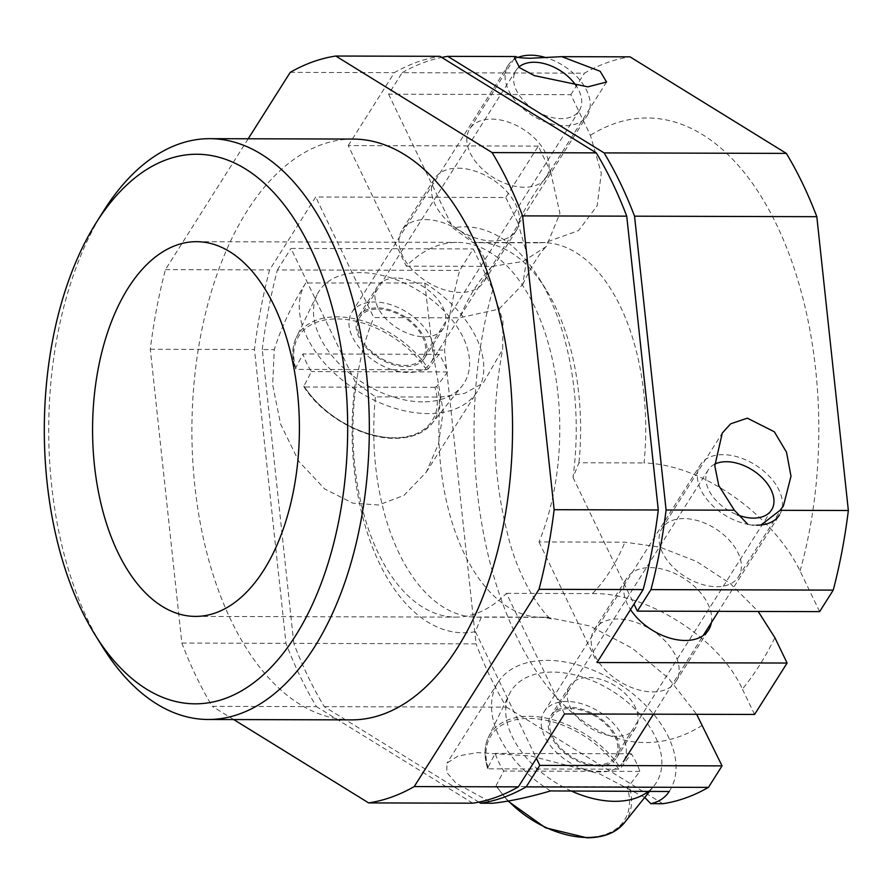 <?xml version="1.0" encoding="UTF-8"?>
<svg xmlns="http://www.w3.org/2000/svg" width="893" height="893" viewBox="0 0 893 893"><rect width="100%" height="100%" fill="white"/><g stroke="black" fill="none" stroke-linecap="round" stroke-linejoin="round"><path stroke-width="0.67" stroke-dasharray="4.46 3.35" d="M248.209 138.772L165.428 269.63A374.725 206.863 90.2 0 0 150.303 349.241L181.848 643.06A374.725 206.863 -89.8 0 0 212.3 706.352L316.457 706.631A374.725 206.863 90.2 0 1 285.994 643.351L254.46 349.531A374.725 206.863 90.2 0 1 269.574 269.92L315.709 196.996L505.784 197.509L538.312 146.095L550.501 171.434A312.271 172.382 -89.8 0 0 517.973 222.859L527.294 255.443L522.762 284.398L498.919 309.134L459.661 317.808L373.743 317.573L315.709 196.996M233.687 719.557L212.3 706.352M353.014 139.062A290.404 160.316 -89.8 0 0 206.506 309.291A290.404 160.316 -89.8 0 0 231.22 620.735A290.404 160.316 -89.8 0 0 351.418 719.881M103.476 211.139A290.404 160.316 -89.8 0 0 88.016 620.345A290.404 160.316 -89.8 0 0 102.282 646.432M538.312 146.095L348.237 145.581L406.27 266.159A187.363 103.432 90.2 0 1 456.881 242.394A187.363 103.432 90.2 0 1 549.039 345.959A187.363 103.432 90.2 0 1 538.992 541.939L624.921 542.174L659.715 547.074L696.54 561.463L730.173 583.43L758.202 611.459M406.27 266.159L492.188 266.393L522.997 261.448L546.237 246.591L559.944 213.36L550.501 171.434M564.499 713.942L506.465 593.354A187.363 103.432 90.2 0 1 455.854 617.119A187.363 103.432 90.2 0 1 363.697 513.553A187.363 103.432 90.2 0 1 373.743 317.573M506.465 593.354L592.394 593.588C646.331 592.159 719.646 638.395 742.373 689.117A312.271 172.382 -89.8 0 0 774.901 637.702M517.973 222.859L505.784 197.509M425.392 219.589A48.401 30.329 -147.7 0 1 473.524 242.204A48.401 30.329 -147.7 0 1 483.827 281.887A48.401 30.329 -147.7 0 1 460.453 292.424A48.401 30.329 -147.7 0 1 412.32 269.809A48.401 30.329 -147.7 0 1 402.017 230.126A48.401 30.329 -147.7 0 1 425.392 219.589M754.574 714.456L742.373 689.117M652.694 691.885A48.401 30.329 32.3 0 0 676.068 681.337A48.401 30.329 32.3 0 0 665.776 641.654A48.401 30.329 32.3 0 0 617.643 619.039A48.401 30.329 32.3 0 0 594.269 629.587A48.401 30.329 32.3 0 0 604.561 669.27A48.401 30.329 32.3 0 0 652.694 691.885M457.919 168.174A48.401 30.329 -147.7 0 1 506.052 190.789A48.401 30.329 -147.7 0 1 516.355 230.472A48.401 30.329 -147.7 0 1 492.981 241.01A48.401 30.329 -147.7 0 1 444.848 218.394A48.401 30.329 -147.7 0 1 434.545 178.712A48.401 30.329 -147.7 0 1 457.919 168.174M538.992 541.939L597.026 662.517M711.364 622.633A48.401 30.329 32.3 0 0 694.04 586.076A48.401 30.329 32.3 0 0 650.171 567.624A48.401 30.329 32.3 0 0 626.797 578.173A48.401 30.329 32.3 0 0 630.525 609.562M348.237 145.581L394.371 72.657A374.725 206.863 90.2 0 1 439.948 56.326M472.788 803.187L316.457 706.631M181.848 643.06L285.994 643.351M165.428 269.63L269.574 269.92M150.303 349.241L254.46 349.531M290.225 72.366L394.371 72.657M478.827 802.115L324.271 706.653A374.725 206.863 -89.8 0 1 293.808 643.373L476.069 643.875L444.524 350.056A374.725 206.863 90.2 0 1 459.649 270.434L473.257 248.924L492.813 289.578L502.938 321.067L502.659 349.319L483.113 383.164L464.494 393.411L440.539 397.061L375.44 396.883L355.347 382.148L290.995 248.433L473.257 248.924M324.271 706.653L506.532 707.156A374.725 206.863 90.2 0 1 476.069 643.875M432.513 350.023L424.755 283.014L305.763 282.992A101.489 63.593 -147.7 0 1 305.953 282.69C291.665 305.361 281.105 327.664 274.285 349.587L272.633 384.593L280.592 424.119L298.876 461.469L324.829 489.063L352.835 503.161L378.621 505.003L403.971 495.381L426.251 472.196L438.496 443.821L443.207 411.115L432.513 350.023L444.524 350.056M293.808 643.373L262.263 349.554L274.285 349.587M262.263 349.554A374.725 206.863 90.2 0 1 277.388 269.943L459.649 270.434M440.539 397.061A187.363 103.432 -89.8 0 0 541.772 617.353A187.363 103.432 -89.8 0 0 546.471 617.175L481.372 616.996L475.422 631.652A202.979 112.049 90.2 0 1 355.347 382.148M475.422 631.652L536.403 758.347M277.388 269.943L290.995 248.433M396.258 278.047A39.035 24.457 32.3 0 0 377.404 286.553A39.035 24.457 32.3 0 0 385.709 318.555A39.035 24.457 32.3 0 0 424.532 336.795A39.035 24.457 32.3 0 0 443.386 328.289A39.035 24.457 32.3 0 0 435.081 296.286A39.035 24.457 32.3 0 0 396.258 278.047M546.471 617.175L589.659 625.926L632.244 648.195L668.812 678.557L696.629 714.3M616.773 736.256A39.035 24.457 -147.7 0 1 577.961 718.017A39.035 24.457 -147.7 0 1 569.656 686.014A39.035 24.457 -147.7 0 1 588.509 677.508A39.035 24.457 -147.7 0 1 627.321 695.747A39.035 24.457 -147.7 0 1 635.626 727.75A39.035 24.457 -147.7 0 1 616.773 736.256M662.863 803.711L506.532 707.156M424.755 283.014A101.489 63.593 -147.7 0 1 477.297 391.502A101.489 63.593 -147.7 0 1 357.535 390.989A101.489 63.593 -147.7 0 1 305.763 282.992M358.539 316.379A39.035 24.457 32.3 0 1 377.393 307.873A39.035 24.457 -147.7 0 1 416.216 326.112A39.035 24.457 -147.7 0 1 424.521 358.115A39.035 24.457 -147.7 0 1 405.668 366.621A39.035 24.457 32.3 0 1 366.844 348.382A39.035 24.457 32.3 0 1 358.539 316.379L377.404 286.553M644.713 797.449L599.27 773.729L530.855 755.991L477.297 752.632L458.12 755.947L446.969 763.135L446.779 772.423L455.977 783.161L492.612 803.242M550.557 790.93A101.489 63.593 -147.7 0 1 498.015 682.442A101.489 63.593 -147.7 0 1 617.777 682.955A101.489 63.593 -147.7 0 1 669.538 790.964A101.489 63.593 -147.7 0 1 669.348 791.254M597.908 766.071A39.035 24.457 32.3 0 0 616.762 757.565A39.035 24.457 32.3 0 0 608.457 725.562A39.035 24.457 32.3 0 0 569.645 707.334A39.035 24.457 -147.7 0 0 550.791 715.829A39.035 24.457 -147.7 0 0 559.096 747.832A39.035 24.457 -147.7 0 0 597.908 766.071M481.372 616.996A187.363 103.432 90.2 0 1 476.683 617.175A187.363 103.432 90.2 0 1 375.44 396.883M761.059 524.95L755.11 525.865L747.72 524.236M819.629 611.627L800.061 570.984C773.985 516.958 704.376 464.65 644.043 462.931A187.363 103.432 -89.8 0 0 542.799 242.628A187.363 103.432 -89.8 0 0 538.111 242.818L545.288 242.539L578.541 230.606L597.171 205.725L601.302 173.13L590.396 135.323L570.839 94.68L388.578 94.178L402.185 72.679L584.446 73.17A374.725 206.863 90.2 0 1 630.023 56.851M402.185 72.679A374.725 206.863 90.2 0 1 441.711 57.42M570.839 94.68L584.446 73.17M538.111 242.818L473.022 242.639L452.93 227.905A202.979 112.049 90.2 0 1 538.78 277.868A202.979 112.049 90.2 0 1 573.005 477.409L578.954 462.753L644.043 462.931M388.578 94.178L452.93 227.905M491.574 119.104A45.275 28.375 -147.7 0 1 536.604 140.257A45.275 28.375 -147.7 0 1 546.237 177.383A45.275 28.375 -147.7 0 1 524.37 187.251A45.275 28.375 -147.7 0 1 479.34 166.087A45.275 28.375 -147.7 0 1 469.707 128.972A45.275 28.375 -147.7 0 1 491.574 119.104M573.005 477.409L633.985 604.103M716.621 586.701A45.275 28.375 32.3 0 0 738.489 576.845A45.275 28.375 32.3 0 0 728.855 539.718A45.275 28.375 32.3 0 0 683.826 518.565A45.275 28.375 32.3 0 0 661.959 528.422A45.275 28.375 32.3 0 0 671.592 565.548A45.275 28.375 32.3 0 0 716.621 586.701M473.022 242.639A187.363 103.432 90.2 0 1 477.71 242.449A187.363 103.432 90.2 0 1 546.058 289.589A187.363 103.432 90.2 0 1 578.954 462.753M756.862 525.151A46.838 29.346 -147.7 0 1 710.281 503.272A46.838 29.346 -147.7 0 1 700.324 464.862A46.838 29.346 -147.7 0 1 722.939 454.66A46.838 29.346 32.3 0 1 769.52 476.549A46.838 29.346 32.3 0 1 779.489 514.948L718.508 611.348M600.743 771.943A46.838 29.346 -147.7 0 1 554.162 750.064A46.838 29.346 -147.7 0 1 544.194 711.654A46.838 29.346 -147.7 0 1 566.809 701.451A46.838 29.346 32.3 0 1 613.391 723.341A46.838 29.346 32.3 0 1 623.359 761.74A46.838 29.346 32.3 0 1 600.743 771.943M571.297 790.986A85.873 53.803 -147.7 0 1 509.367 694.107A85.873 53.803 -147.7 0 1 552.678 672.083A85.873 53.803 32.3 0 1 640.013 714.322A85.873 53.803 32.3 0 1 654.145 785.695A85.873 53.803 32.3 0 1 648.608 791.198M627.12 786.822L496.865 786.465A78.975 49.483 -147.7 0 0 586.355 837.266A78.975 49.483 32.3 0 0 627.12 786.822L629.029 785.885L639.812 771.407A82.457 51.671 32.3 0 0 631.329 753.781L620.546 768.27L618.637 769.197L488.393 768.84L487.667 767.902L495.213 753.413A82.457 51.671 32.3 0 0 503.697 771.039L496.151 785.527L496.865 786.465L496.151 785.527A80.537 50.466 -147.7 0 0 508.474 800.965M618.637 769.197A78.975 49.483 32.3 0 0 529.158 718.407A78.975 49.483 -147.7 0 0 488.393 768.84L487.667 767.902A80.537 50.466 -147.7 0 1 488.56 736.948A80.537 50.466 -147.7 0 1 529.181 716.298A80.537 50.466 32.3 0 1 620.546 768.27M631.329 753.781L495.213 753.413M639.812 771.407L503.697 771.039M570.203 708.506A37.473 23.475 -147.7 0 1 607.474 726.009A37.473 23.475 -147.7 0 1 615.444 756.739A37.473 23.475 -147.7 0 1 597.35 764.899A37.473 23.475 -147.7 0 1 560.078 747.385A37.473 23.475 -147.7 0 1 552.108 716.666A37.473 23.475 -147.7 0 1 570.203 708.506M714.724 464.148A37.473 23.475 32.3 0 0 708.238 469.874A37.473 23.475 32.3 0 0 737.105 514.725M431.118 362.29A46.838 29.346 32.3 0 0 421.15 323.88A46.838 29.346 32.3 0 0 374.569 302.001A46.838 29.346 -147.7 0 0 351.942 312.204A46.838 29.346 -147.7 0 0 361.911 350.603A46.838 29.346 -147.7 0 0 408.492 372.493A46.838 29.346 32.3 0 0 431.118 362.29L587.248 115.487A46.838 29.346 32.3 0 1 564.622 125.701A46.838 29.346 -147.7 0 1 518.04 103.811A46.838 29.346 -147.7 0 1 508.072 65.412A46.838 29.346 -147.7 0 1 518.197 57.353M587.248 115.487A46.838 29.346 32.3 0 0 546.192 57.699M422.635 401.861A85.873 53.803 -147.7 0 1 339.24 363.831A85.873 53.803 -147.7 0 1 317.115 294.645A85.873 53.803 -147.7 0 1 360.437 272.622A85.873 53.803 32.3 0 1 447.773 314.872A85.873 53.803 32.3 0 1 461.893 386.234A85.873 53.803 32.3 0 1 422.635 401.861M428.294 368.809L426.396 369.747L296.141 369.389L295.427 368.441L302.973 353.952A82.457 51.671 32.3 0 0 311.445 371.577L303.91 386.066L304.625 387.015L303.91 386.066A80.537 50.466 -147.7 0 0 395.264 438.039A80.537 50.466 32.3 0 0 432.1 423.382A80.537 50.466 32.3 0 0 436.777 386.435L447.572 371.946A82.457 51.671 32.3 0 0 439.088 354.331L428.294 368.809A80.537 50.466 32.3 0 0 336.94 316.836A80.537 50.466 -147.7 0 0 296.32 337.487L317.115 294.645M426.396 369.747A78.975 49.483 32.3 0 0 336.907 318.946A78.975 49.483 -147.7 0 0 296.141 369.389L295.427 368.441A80.537 50.466 -147.7 0 1 296.32 337.487C292 346.317 291.676 356.798 295.337 368.932M439.088 354.331L302.973 353.952M447.572 371.946L311.445 371.577M434.88 387.361L304.625 387.015A78.975 49.483 -147.7 0 0 394.114 437.804A78.975 49.483 32.3 0 0 434.88 387.361L436.777 386.435M377.962 309.045A37.473 23.475 -147.7 0 1 415.223 326.559A37.473 23.475 -147.7 0 1 423.193 357.278A37.473 23.475 -147.7 0 1 405.098 365.438A37.473 23.475 -147.7 0 1 367.838 347.935A37.473 23.475 -147.7 0 1 359.868 317.216A37.473 23.475 -147.7 0 1 377.962 309.045M518.844 67.109A37.473 23.475 32.3 0 0 515.987 70.413A37.473 23.475 32.3 0 0 523.968 101.143A37.473 23.475 32.3 0 0 561.228 118.646A37.473 23.475 32.3 0 0 579.323 110.486A37.473 23.475 32.3 0 0 576.431 86.174M492.188 266.393A187.363 103.432 -89.8 0 0 474.44 289.008A187.363 103.432 -89.8 0 0 459.661 317.808M592.394 593.588A187.363 103.432 -89.8 0 0 610.142 570.973A187.363 103.432 -89.8 0 0 624.921 542.174M492.813 289.578A312.271 172.382 -89.8 0 0 516.333 635.939A312.271 172.382 -89.8 0 0 702.478 725.228M800.061 570.984A312.271 172.382 -89.8 0 0 776.542 224.612A312.271 172.382 -89.8 0 0 590.396 135.323M624.341 822.844A80.537 50.466 32.3 0 0 629.029 785.885M196.505 241.679L456.881 242.394M522.762 284.398C531.614 265.835 539.439 253.232 546.226 246.591M195.478 616.404L455.854 617.119M676.068 681.337L708.595 629.922M594.269 629.587L626.797 578.173M516.355 230.472L483.827 281.887M434.545 178.712L402.017 230.126M426.251 472.185L477.297 391.502M424.521 358.115L443.386 328.289M498.015 682.442L446.969 763.135M635.626 727.75L616.762 757.565M569.656 686.014L550.791 715.829M476.683 617.175L541.772 617.353C547.867 617.923 551.238 618.592 551.885 619.374C551.963 622.544 521.199 591.166 507.537 533.791C492.478 474.295 490.849 412.8 502.659 349.319M546.058 289.589L538.78 277.868M545.288 242.539L477.71 242.449M606.57 82.011L546.237 177.383M514.268 58.547L469.707 128.972M738.489 576.845L782.514 507.257M661.959 528.422L722.292 433.06M544.194 711.654L700.324 464.862M653.453 714.177L703.193 635.548M487.589 768.393C483.917 756.259 484.24 745.778 488.56 736.948L509.367 694.107M649.724 791.198L654.145 785.695M507.95 801.066L496.151 786.197M771.574 509.936L615.444 756.739M708.238 469.874L552.108 716.666M351.942 312.204L508.072 65.412M303.899 386.736C321.737 415.524 363.094 438.932 394.762 438.34C406.706 438.273 416.495 435.695 424.13 430.605L432.1 423.382L461.893 386.234M579.323 110.486L423.193 357.278M515.987 70.413L359.868 317.216"/><path stroke-width="1.34" d="M248.209 138.772L290.225 72.366A374.725 206.863 90.2 0 1 335.801 56.036L492.132 152.591L596.278 152.882A374.725 206.863 90.2 0 1 626.741 216.162L658.275 509.981A374.725 206.863 90.2 0 1 643.161 589.592L597.026 662.517L787.101 663.041L754.574 714.456L564.499 713.942L518.364 786.867A374.725 206.863 90.2 0 1 472.788 803.187L368.642 802.907L233.687 719.557M368.642 802.907A374.725 206.863 90.2 0 0 414.218 786.577L539.015 589.313A374.725 206.863 90.2 0 0 554.129 509.702L522.595 215.883A374.725 206.863 -89.8 0 0 492.132 152.591M94.993 634.711L102.282 646.432A290.404 160.316 -89.8 0 0 208.214 719.49L351.418 719.881A290.404 160.316 -89.8 0 0 497.937 549.653A290.404 160.316 -89.8 0 0 473.223 238.208A290.404 160.316 -89.8 0 0 353.014 139.062L209.81 138.672A290.404 160.316 -89.8 0 0 103.476 211.139L96.131 222.826A274.798 151.698 -89.8 0 0 81.497 610.031A274.798 151.698 -89.8 0 0 94.993 634.711A274.798 151.698 -89.8 0 0 302.56 623.939A274.798 151.698 -89.8 0 0 310.485 248.064A274.798 151.698 -89.8 0 0 96.131 222.826M208.214 719.49A290.404 160.316 -89.8 0 0 354.722 549.262A290.404 160.316 -89.8 0 0 330.008 237.817A290.404 160.316 -89.8 0 0 209.81 138.672M128.145 288.059A187.363 103.432 90.2 0 1 196.505 241.679A187.363 103.432 90.2 0 1 292.96 363.261A187.363 103.432 90.2 0 1 263.848 570.024A187.363 103.432 90.2 0 1 195.478 616.404A187.363 103.432 90.2 0 1 99.023 494.822A187.363 103.432 90.2 0 1 128.145 288.059M758.202 611.459L774.901 637.702L787.101 663.041M630.525 609.562A48.401 30.329 32.3 0 0 685.221 640.471A48.401 30.329 32.3 0 0 708.595 629.922A48.401 30.329 32.3 0 0 711.364 622.633M335.801 56.036L439.948 56.326L596.278 152.882M414.218 786.577L518.364 786.867M539.015 589.313L643.161 589.592M554.129 509.702L658.275 509.981M522.595 215.883L626.741 216.162M536.403 758.347L539.785 765.379L526.178 786.878A374.725 206.863 90.2 0 1 480.601 803.209L492.612 803.242C509.222 801.479 528.533 797.371 550.557 790.93L669.203 791.499M669.348 791.254C665.196 797.75 659.023 801.892 650.841 803.678L662.863 803.711A374.725 206.863 90.2 0 0 708.439 787.38L526.178 786.878M480.601 803.209L478.827 802.115M696.629 714.3L722.046 765.87L708.439 787.38M539.785 765.379L722.046 765.87M650.841 803.678L644.713 797.449M816.816 216.686L634.555 216.184A374.725 206.863 -89.8 0 0 604.092 152.904L786.353 153.395A374.725 206.863 90.2 0 1 816.816 216.686L848.35 510.506A374.725 206.863 90.2 0 1 833.236 590.117L819.629 611.627L637.368 611.125L633.985 604.103M747.72 524.236L734.336 510.193L666.089 510.003A374.725 206.863 90.2 0 1 650.975 589.614L833.236 590.117M761.059 524.95L780.102 510.316L848.35 510.506M441.711 57.42A374.725 206.863 90.2 0 1 447.761 56.348L516.009 56.538C516.4 57.453 521.077 58.034 530.062 58.268L561.775 56.661L630.023 56.851L786.353 153.395M447.761 56.348L604.092 152.904M634.555 216.184L666.089 510.003M650.975 589.614L637.368 611.125M561.775 56.661L600.118 71.25L606.581 82.011L587.884 86.855L534.271 75.592L519.592 67.689L514.569 57.978L516.009 56.538M780.102 510.316L783.418 505.896L790.997 476.282L786.521 452.238L774.343 431.777L747.341 418.17L730.63 423.829L722.292 433.06L714.802 465.856L718.753 485.546L734.336 510.193M756.862 525.151A46.838 29.346 32.3 0 0 779.489 514.948M648.608 791.198A85.873 53.803 32.3 0 1 614.875 801.322A85.873 53.803 -147.7 0 1 571.297 790.986M737.105 514.725A37.473 23.475 32.3 0 0 753.48 518.107A37.473 23.475 32.3 0 0 771.574 509.936A37.473 23.475 32.3 0 0 763.604 479.217A37.473 23.475 32.3 0 0 726.333 461.714A37.473 23.475 32.3 0 0 714.724 464.148M518.197 57.353A46.838 29.346 -147.7 0 1 530.699 55.199A46.838 29.346 32.3 0 1 546.192 57.699M576.431 86.174A37.473 23.475 32.3 0 0 534.092 62.253A37.473 23.475 32.3 0 0 518.844 67.109M649.724 791.198L624.341 822.844A80.537 50.466 32.3 0 1 587.516 837.5A80.537 50.466 -147.7 0 1 508.474 800.965M782.514 507.257L783.384 505.873M623.359 761.74L653.453 714.177M703.193 635.548L718.508 611.348M624.341 822.844L616.371 830.066C608.736 835.145 598.946 837.723 587.002 837.801L545.456 827.778L507.95 801.066"/></g></svg>
